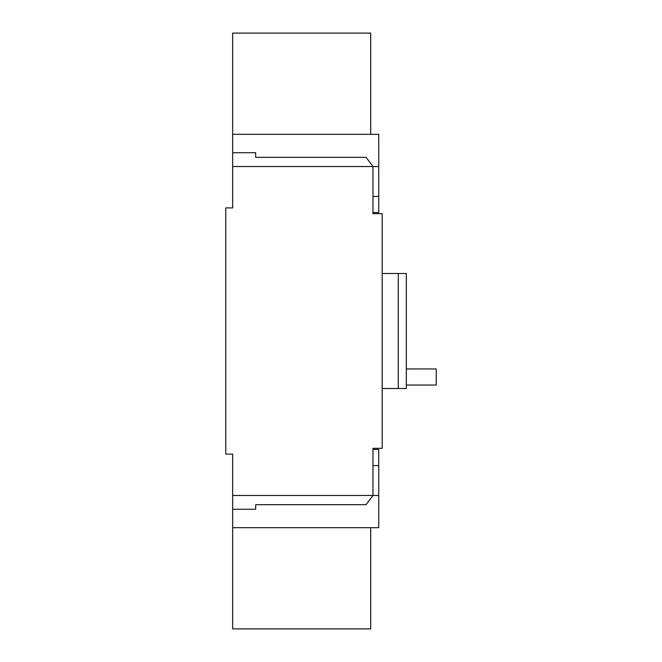 <?xml version="1.0" encoding="UTF-8"?>
<svg xmlns="http://www.w3.org/2000/svg" width="662" height="662" viewBox="0 0 662 662"><rect width="100%" height="100%" fill="white"/><g stroke="black" fill="none" stroke-linecap="round" stroke-linejoin="round"><path stroke-width="0.99" d="M232.66 495.474L372.979 495.474L366.078 504.676L255.664 504.676L255.664 509.277L232.66 509.277L232.66 454.074L225.759 454.074L225.759 207.926L232.66 207.926L232.66 152.723L255.664 152.723L255.664 157.324L366.078 157.324L372.979 166.526L232.66 166.526M372.979 449.473L378.73 449.473L378.73 495.474L372.979 495.474L372.979 448.323L382.181 448.323L382.181 213.677L372.979 213.677L372.979 166.526L378.73 166.526L378.73 212.527L372.979 212.527M382.181 273.489L406.336 273.489L406.336 388.511L398.284 388.511L398.284 273.489M382.181 388.511L398.284 388.511M378.73 495.474L378.73 527.68L232.66 527.68L232.66 628.9L370.679 628.9L370.679 527.68M232.66 509.277L232.66 527.68M378.73 465.576L372.979 465.576M232.66 152.723L232.66 134.32L378.73 134.32L378.73 166.526M378.73 196.424L372.979 196.424M232.66 134.32L232.66 33.1L370.679 33.1L370.679 134.32M406.336 368.957L436.241 368.957L436.241 385.061L406.336 385.061"/></g></svg>
